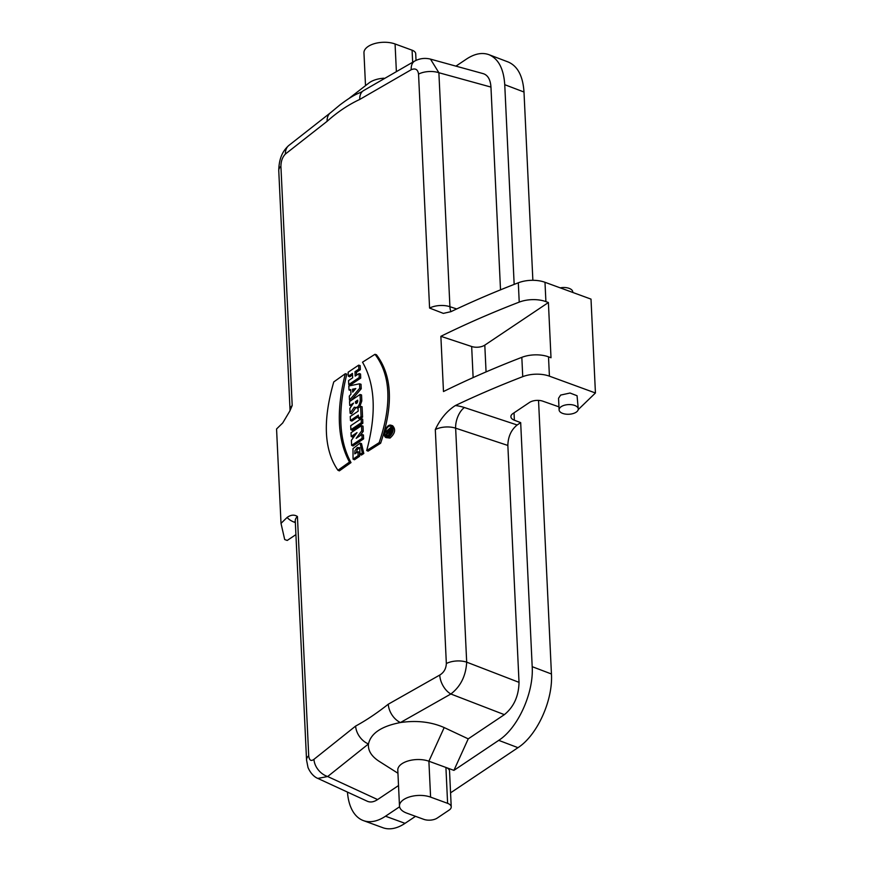 <?xml version="1.0" encoding="UTF-8"?>
<svg xmlns="http://www.w3.org/2000/svg" width="872" height="872" viewBox="0 0 872 872"><rect width="100%" height="100%" fill="white"/><g stroke="black" fill="none" stroke-linecap="round" stroke-linejoin="round"><path stroke-width="1.31" d="M416.031 60.419L415.715 53.737A9.592 4.829 177.3 0 0 412.085 50.194L395.071 43.971L396.357 71.09M578.234 409.513A6.398 3.226 177.3 0 0 578.736 409.11L595.434 392.989L549.415 376.159A22.389 11.282 177.3 0 0 522.742 376.66A767.796 386.645 177.3 0 0 455.38 405.535A31.992 16.11 -2.7 0 1 464.384 407.518L517.161 424.98C511.166 429.863 508.06 436.687 507.853 445.45L519.025 682.351C518.709 696.194 513.815 706.963 504.365 714.648L468.231 738.857L453.92 770.379L445.919 767.447A9.592 4.829 -2.7 0 1 449.538 770.99L451.227 806.883A9.592 4.829 177.3 0 0 447.608 803.341L445.919 767.447L428.893 761.223A19.195 9.668 177.3 0 0 408.423 760.864A19.195 9.668 177.3 0 0 397.796 770.129L399.485 806.011A19.195 9.668 177.3 0 0 406.723 813.107L423.748 819.331A9.592 4.829 -2.7 0 0 437.221 818.078L449.145 810.077A9.592 4.829 177.3 0 0 451.227 806.883M362.523 362.185L374.982 354.305L376.464 354.773C392.182 375.472 393.577 404.968 380.628 443.227L368.071 451.162L366.687 450.53C376.606 413.862 375.222 384.41 362.523 362.185M374.982 354.305C390.678 374.993 392.073 404.445 379.157 442.649L380.628 443.227M379.157 442.649L366.687 450.53M345.312 373.707L346.827 374.143C337.573 411.126 338.957 440.611 351.002 462.596L349.487 462.051C337.475 440.077 336.091 410.625 345.312 373.707L333.769 381.925C322.607 420.598 323.992 450.05 337.933 470.27L339.372 470.869L351.002 462.596M337.933 470.27L349.487 462.051M386.176 437.624L390.002 438.06C395.06 433.558 395.932 429.46 392.629 425.754L391.157 425.285C386.525 423.356 381.467 436.098 386.165 437.624L388.541 437.472C393.555 433.013 394.427 428.948 391.147 425.285M348.353 376.17L352.452 373.39L352.659 377.805L348.56 380.595L348.745 384.563L359.242 377.532L360.736 378.088L360.539 374.001L359.046 373.554L355.198 376.094L354.991 371.679L356.485 372.246L360.332 369.695L360.147 365.608L358.654 365.161L348.168 372.202L348.353 376.17L349.77 376.791L352.528 374.906M348.745 384.563L350.163 385.184L360.736 378.088M359.242 377.532L359.046 373.554M356.626 375.156L356.485 372.246M354.991 371.679L358.839 369.139L360.332 369.695M358.839 369.139L358.654 365.161M349.007 389.958L350.74 389.588L350.958 394.188L349.301 396.139L349.487 400.117L350.904 400.749L361.237 388.759L361.019 384.269L359.537 383.8L348.822 385.98L349.007 389.958L350.784 390.482M349.487 400.117L359.744 388.214L361.237 388.759M359.744 388.214L359.537 383.8M350.097 413.186L354.305 407.18C357.411 408.358 359.417 406.112 360.321 400.433L360.038 394.493L349.552 401.523L349.737 405.502L353.531 403.104L349.868 408.336L350.097 413.186L351.514 413.84L355.754 407.802M354.305 407.18L358.032 408.205M359.722 406.908L361.815 400.935L361.531 394.94L360.038 394.493M349.737 405.502L351.656 405.774M350.446 420.478L358.359 415.137L358.512 418.277L361.073 416.576L362.578 417.132L362.087 406.777L360.594 406.33L358.021 408.02L358.174 411.159L350.261 416.5L350.446 420.478L351.863 421.089L358.436 416.642M358.512 418.277L359.929 418.887L362.578 417.132M361.073 416.576L360.594 406.33M350.882 429.711L361.368 422.669L362.861 423.236L362.665 419.149L361.182 418.691L350.697 425.732L350.882 429.711L352.299 430.321L362.861 423.236M361.368 422.669L361.182 418.691M351.198 436.512L357.019 432.567L351.383 440.316L351.612 445.352L362.109 438.311L363.602 438.867L363.417 434.954L361.924 434.507L356.168 438.333L361.749 430.801L363.243 431.335L363.003 426.125L361.509 425.678L351.024 432.719L351.198 436.512L352.615 437.123L354.751 435.673M351.612 445.352L353.029 445.963L363.602 438.867M362.109 438.311L361.924 434.507M359.885 435.858L363.243 431.335M361.749 430.801L361.509 425.678M362.327 452.917L363.809 453.484L361.422 455.064L360.027 454.443L359.689 447.641L357.269 447.554L354.937 450.682L354.751 453.876L357.923 451.74L359.406 452.187L359.602 456.274L354.479 459.74L353.051 459.141L352.986 448.633L360.027 443.118L362.327 452.917L360.027 454.443M359.755 447.739L357.357 449.396L356.125 452.95M357.923 451.74L358.109 455.718L359.602 456.274M358.109 455.718L353.051 459.141M360.027 443.107L361.498 443.586L363.809 453.484M519.222 302.115A767.796 386.645 -2.7 0 0 440.872 336.32L443.477 391.539A767.796 386.645 -2.7 0 1 521.827 357.335A22.389 11.282 -2.7 0 1 548.51 356.833L551.006 357.749L548.401 302.53L545.905 301.614A22.389 11.282 177.3 0 0 519.222 302.115L518.317 282.79A767.796 386.645 177.3 0 0 450.955 311.664L443.347 313.386L429.58 308.067L418.549 74.087A15.99 8.055 -2.7 0 1 438.889 72.725L449.919 306.704L456.71 308.95M411.213 69.727L359.765 99.43A15.99 10.29 57.8 0 1 363.395 90.699A15.99 10.29 57.8 0 0 363.395 90.699L414.821 61.007A15.99 9.298 62.1 0 0 411.213 69.727C415.399 67.962 417.841 69.411 418.549 74.087M359.765 99.43C348.386 104.727 337.497 112.019 327.131 121.295L285.427 154.006C282.506 156.982 281.002 161.069 280.915 166.29L292.196 405.524L289.853 410.995L282.681 423.018A767.796 386.645 -2.7 0 0 276.566 428.991L281.013 523.407A767.796 386.645 -2.7 0 1 287.128 517.434C290.856 514.753 294.3 514.447 297.428 516.507L308.71 755.73A15.99 8.055 177.3 0 0 306.552 760.057L308.012 767.534C311.784 776.2 317.408 778.293 317.79 778.391M507.853 445.45L455.642 428.174L466.684 662.153A15.99 8.055 177.3 0 0 446.344 663.527C446.093 668.682 443.903 672.53 439.761 675.048L388.291 704.194C376.977 713.122 366.098 720.414 355.645 726.06L313.964 759.327C311.01 761.55 309.255 760.351 308.71 755.73M446.344 663.527L435.313 429.547C440.305 418.898 446.998 410.897 455.38 405.535M365.51 85.652L363.962 52.865A19.195 9.668 -2.7 0 1 374.6 43.6A19.195 9.668 -2.7 0 1 395.071 43.971M388.291 704.194A15.99 10.322 58 0 0 400.444 722.539C416.642 720.196 431.215 721.863 444.186 727.564L428.893 761.223L430.594 797.117L447.608 803.341M430.594 797.117A19.195 9.668 177.3 0 0 410.113 796.746A19.195 9.668 177.3 0 0 399.485 806.011M444.186 727.564L468.231 738.857M538.536 400.39L551.442 673.991C553.099 700.292 537.141 735.412 517.979 747.675L498.73 740.361L453.92 770.379M498.73 740.361C517.892 728.087 533.849 692.968 532.192 666.677L551.442 673.991M517.161 424.98L520.682 422.626L532.192 666.677M398.515 785.563L377.609 799.57C373.837 802.044 370.415 802.6 367.33 801.259L317.822 778.413L327.676 776.527L377.609 799.57M439.761 675.048A15.99 9.407 62.8 0 0 450.857 694.003L400.444 722.539C381.489 726.191 370.84 733.33 368.485 743.947C367.821 750.443 371.352 756.22 379.08 761.278L397.937 773.235M347.47 792.092A57.585 31.872 -69.9 0 0 363.395 820.596A57.585 31.872 -69.9 0 0 385.511 816.214L405.033 823.342A57.585 31.872 110.1 0 1 382.917 827.735L363.395 820.596M399.583 806.785L385.511 816.214M488.941 54.674L508.191 61.999C517.685 66.098 522.949 76.104 523.996 92.018L504.746 84.693C503.7 68.779 498.435 58.773 488.941 54.674C482.151 52.233 474.706 53.672 466.596 58.991L455.947 66.13M490.958 87.08L438.889 72.725L430.485 59.122L483.339 73.684C487.906 75.199 490.446 79.668 490.958 87.08L500.517 289.842M504.746 84.693L514.164 284.403M383.942 78.218A19.195 9.668 177.3 0 0 368.987 82.96L349.541 98.024M520.682 422.626L514.382 420.228A9.592 4.829 -2.7 0 1 510.894 416.729A9.592 4.829 -2.7 0 1 512.976 413.535L529.468 402.472A9.592 4.829 -2.7 0 1 542.809 401.175L558.952 406.853M523.996 92.018L532.868 280.304M517.979 747.675L450.562 792.844M415.519 816.323L405.033 823.342M295.924 534.612L287.204 540.455L284.697 539.539L281.013 523.407M518.317 282.79A22.389 11.282 -2.7 0 1 544.989 282.288L591.009 299.118L595.434 392.989M578.267 408.968L577.057 395.735L570.026 393.021L560.631 395.081L558.549 398.275L559.094 409.873A9.592 4.829 -2.7 0 1 561.176 406.679A9.592 4.829 -2.7 0 1 571.738 404.728A9.592 4.829 -2.7 0 1 578.267 408.968A9.592 4.829 -2.7 0 1 576.196 412.173A9.592 4.829 -2.7 0 1 565.634 414.113A9.592 4.829 -2.7 0 1 559.094 409.873M440.872 336.32L471.665 346.511A9.592 4.829 177.3 0 0 484.799 345.138L548.401 302.53M313.964 759.327A15.99 11.63 48.3 0 0 327.676 776.527L368.485 743.947A15.99 10.889 54.3 0 1 355.645 726.06M519.025 682.351L466.684 662.153C465.91 675.865 460.634 686.482 450.857 694.003L504.365 714.648M292.196 405.524A15.99 8.055 -2.7 0 0 290.038 409.84L278.757 170.618A15.99 8.055 -2.7 0 1 280.915 166.29M278.757 170.618C279.007 155.881 284.49 149.483 288.665 145.58L288.665 145.58A15.99 11.739 49.1 0 0 285.427 154.006M363.395 90.699C358.686 94.263 357.258 91.843 339.873 104.978L330.695 112.608A15.99 10.922 54.5 0 0 330.673 112.619A15.99 10.922 54.5 0 0 327.131 121.295M357.694 401.087C357.051 403.54 356.299 404.041 355.471 402.581L355.427 401.654L357.651 400.161L357.694 401.087M355.907 403.485L355.471 402.581L356.921 403.071M352.55 389.217L352.68 392.16L355.787 388.552L352.55 389.217L354.076 390.536M388.574 436.556C392.76 432.883 393.523 429.482 390.863 426.343C386.917 424.315 382.448 435.738 386.721 436.741L388.574 436.556M391.539 426.768L387.212 430.605M386.678 432.25L386.481 434.049M386.634 435.27L387.528 436.828M391.463 433.558L390.34 433.82M389.882 433.199L387.833 435.815L386.416 435.172L386.372 434.18L388.323 430.855L386.274 432.076L387.691 432.697M386.274 432.076L386.231 431.193L391.038 428.337L391.147 430.55C390.514 433.079 389.62 433.755 388.443 432.577L386.416 435.172M388.901 433.221L388.443 432.577M391.038 428.337L392.531 428.784M356.953 403.071L357.651 401.72M355.427 401.654L356.921 402.21M354.86 389.631L354.043 389.795M389.991 432.076L389.076 431.771L390.449 430.953L390.394 429.634L389.01 430.441L389.348 432.294M389.01 430.441L390.514 431.008M572.773 292.447L572.751 291.913A9.592 4.829 177.3 0 0 560.227 287.858M412.652 62.163L412.085 50.194M360.321 400.433L361.815 400.935M522.742 376.66L521.827 357.335M514.033 412.816L514.382 420.228M295.357 522.633L294.093 522.121A25.593 12.884 -2.7 0 1 287.128 517.434M544.989 282.288L545.905 301.614M548.51 356.833L549.415 376.159M484.799 345.138L486.064 371.908M473.125 377.587L471.665 346.511M297.428 516.507A15.99 8.055 177.3 0 0 295.27 520.824L306.552 760.057M464.384 407.518A15.99 8.382 108.3 0 0 455.642 428.174A15.99 8.055 177.3 0 0 435.313 429.547M429.58 308.067A15.99 8.055 -2.7 0 1 449.919 306.704A15.99 8.382 108.3 0 0 450.966 311.664M294.093 522.121A9.592 5.581 111.9 0 1 295.303 521.532M391.147 430.55L392.4 430.975M330.673 112.619L288.665 145.58M430.539 59.133C425.089 57.759 419.846 58.38 414.821 61.007M290.038 409.84L289.853 410.995M295.27 520.824L295.314 519.985M388.945 433.242L390.373 433.831"/></g></svg>
